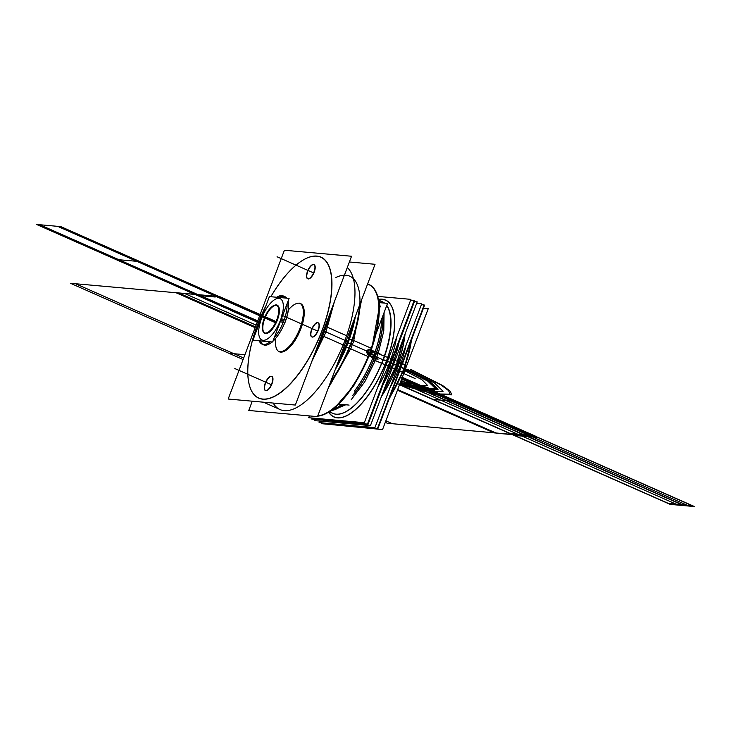 <?xml version="1.0" encoding="UTF-8"?>
<svg xmlns="http://www.w3.org/2000/svg" width="731" height="731" viewBox="0 0 731 731"><rect width="100%" height="100%" fill="white"/><g stroke="black" fill="none" stroke-linecap="round" stroke-linejoin="round"><path stroke-width="1.1" d="M328.1 424.272L382.551 429.581L428.284 308.564L423.459 308.135M372.024 353.183A2.796 2.54 95.1 0 0 369.996 349.199A2.796 2.54 95.1 0 0 367.346 351.118A2.796 2.54 95.1 0 1 369.996 349.199L367.264 350.944L369.411 354.773L368.68 354.581L372.006 353.018L370.708 349.391L369.987 349.199A2.796 2.54 95.1 0 1 372.024 353.183M370.708 349.391L367.382 350.953L368.68 354.581M369.932 349.199L372.006 353.018L369.429 354.773M369.027 349.116L366.432 350.871L369.822 349.308L371.193 352.945L369.575 349.199M374.784 357.642L376.301 353.63M374.738 352.991L375.542 353.457L374.738 352.991L375.542 353.457L374.738 352.991L375.542 353.457L374.327 357.441M331.253 410.594A61.057 24.543 -66.2 0 0 343.442 404.572M352.744 395.489A61.057 24.543 -66.2 0 0 374.217 358.784A61.057 24.543 -66.2 0 1 373.779 359.871L372.326 359.159M374.683 357.605A61.057 24.543 -66.2 0 0 376.182 353.585A61.057 24.543 -66.2 0 1 374.683 357.605M334.889 408.766A61.943 24.909 -66.2 0 0 337.082 407.587A61.943 24.909 -66.2 0 0 341.669 404.417M354.425 391.039A61.943 24.909 -66.2 0 0 375.058 351.94M343.268 404.563A61.048 24.543 -66.2 0 1 331.481 410.484A61.048 24.543 -66.2 0 0 343.268 404.563A61.048 24.543 -66.2 0 1 331.481 410.484A61.048 24.543 -66.2 0 0 343.268 404.563A61.048 24.543 -66.2 0 1 330.695 410.594M352.881 395.133A61.048 24.543 -66.2 0 0 373.998 358.985A61.048 24.543 -66.2 0 1 352.881 395.133A61.048 24.543 -66.2 0 0 373.998 358.985A61.048 24.543 -66.2 0 1 352.881 395.133A61.048 24.543 -66.2 0 0 373.861 359.314M373.578 358.647L372.773 358.181A61.843 24.863 113.8 0 1 354.38 391.167A61.843 24.863 113.8 0 0 372.773 358.181L373.578 358.647L372.773 358.181A61.843 24.863 113.8 0 1 354.38 391.167A61.843 24.863 113.8 0 0 372.773 358.181L368.808 355.038A71.309 28.673 113.8 0 1 317.747 415.93A71.309 28.673 -66.2 0 0 323.833 414.267M331.792 409.981A61.843 24.863 113.8 0 0 341.697 404.417A61.843 24.863 113.8 0 1 331.792 409.981A61.843 24.863 113.8 0 0 341.697 404.417A61.843 24.863 113.8 0 1 336.205 408.09M376.602 352.379A61.057 24.543 -66.2 0 0 382.843 315.838M373.203 356.947A61.943 24.909 -66.2 0 0 381.628 319.054M381.655 318.972A61.843 24.863 113.8 0 1 375.167 351.748A61.843 24.863 113.8 0 0 381.655 318.972A61.843 24.863 113.8 0 1 375.167 351.748A61.843 24.863 113.8 0 0 381.655 318.972M375.049 356.271L375.542 353.457L375.049 356.271L383.117 359.826A61.048 24.543 113.8 0 1 329.973 411.443A61.048 24.543 113.8 0 0 383.117 359.826L386.434 360.922L383.117 359.826A61.048 24.543 113.8 0 0 386.745 305.521A61.048 24.543 113.8 0 1 383.117 359.826A61.048 24.543 113.8 0 0 386.745 305.521A61.048 24.543 113.8 0 1 383.117 359.826L375.049 356.271L375.542 353.457L375.049 356.271L383.117 359.826A61.048 24.543 113.8 0 1 333.071 413.472M376.474 352.324A61.048 24.543 -66.2 0 0 382.742 316.112A61.048 24.543 -66.2 0 1 376.474 352.324A61.048 24.543 -66.2 0 0 382.742 316.112A61.048 24.543 -66.2 0 1 376.474 352.324A61.048 24.543 -66.2 0 0 382.742 316.112M371.714 353.722L373.797 355.394L371.714 353.722M369.804 352.187A71.501 28.747 -66.2 0 0 370.644 349.902A71.501 28.747 -66.2 0 1 369.804 352.187M370.663 349.866A71.501 28.747 -66.2 0 0 370.8 349.482A71.501 28.747 -66.2 0 0 377.287 296.037A71.501 28.747 -66.2 0 0 367.638 283.893A71.501 28.747 -66.2 0 1 377.287 296.037A71.501 28.747 -66.2 0 1 370.809 349.464A71.501 28.747 -66.2 0 1 370.663 349.866M317.711 416.021A71.501 28.747 -66.2 0 0 325.368 413.554A71.501 28.747 -66.2 0 0 368.835 354.709A71.501 28.747 -66.2 0 0 368.853 354.663A71.501 28.747 -66.2 0 1 368.835 354.709A71.501 28.747 -66.2 0 1 325.368 413.554A71.501 28.747 -66.2 0 1 317.711 416.021M368.863 354.654A71.501 28.747 -66.2 0 0 369.667 352.561A71.501 28.747 -66.2 0 1 368.863 354.654M371.485 353.996L373.678 355.723L371.485 353.996M369.511 349.281L366.213 350.843L351.026 344.137L366.213 350.843L369.511 349.281L366.213 350.843L367.547 354.48L369.283 355.86L353.777 385.721L335.273 407.194M325.56 413.463A71.309 28.673 -66.2 0 0 368.808 355.038L372.773 358.181M379.261 307.641L371.522 349.948M370.891 349.509A71.309 28.673 -66.2 0 0 377.342 296.247M377.315 296.137A71.309 28.673 -66.2 0 0 367.565 284.085A71.309 28.673 113.8 0 1 370.9 349.473A71.309 28.673 -66.2 0 0 367.565 284.085A71.309 28.673 113.8 0 1 370.9 349.473M330.814 381.363A71.309 28.673 -66.2 0 0 352.04 339.76L352.415 339.924M352.543 339.979L371.704 348.44A71.309 28.673 -66.2 0 1 371.238 349.756A71.309 28.673 -66.2 0 0 372.07 286.561M317.665 416.14A71.309 28.673 -66.2 0 0 369.365 354.763A71.309 28.673 -66.2 0 0 369.411 354.645A71.309 28.673 -66.2 0 0 371.01 350.405A71.309 28.673 -66.2 0 1 369.42 354.626A71.309 28.673 -66.2 0 1 369.365 354.763A71.309 28.673 -66.2 0 1 368.561 356.755L348.897 348.066A71.309 28.673 -66.2 0 0 359.469 305.512M371.028 350.341A71.309 28.673 -66.2 0 0 371.229 349.793A71.309 28.673 -66.2 0 1 371.028 350.341M361.543 300.021L353.438 342.181L352.114 344.621L350.569 343.935L352.114 344.621L351.474 347.371L328.237 388.179M330.266 382.806A71.309 28.673 -66.2 0 0 350.907 344.082A71.309 28.673 113.8 0 1 330.266 382.806A71.309 28.673 -66.2 0 0 350.907 344.082A71.309 28.673 -66.2 0 0 359.917 304.324A71.309 28.673 113.8 0 1 350.907 344.082A71.309 28.673 113.8 0 1 330.266 382.806A71.309 28.673 -66.2 0 0 350.907 344.082A71.309 28.673 -66.2 0 0 359.917 304.324A71.309 28.673 113.8 0 1 350.907 344.082A71.309 28.673 113.8 0 0 335.867 277.497M367.474 350.789A2.796 2.54 95.1 0 0 369.502 354.782A2.796 2.54 95.1 0 0 372.152 352.863A2.796 2.54 95.1 0 1 369.502 354.782A2.796 2.54 95.1 0 1 367.474 350.789M367.867 354.508L366.432 350.871L368.652 354.699L367.867 354.508M369.082 354.699L371.247 352.945L369.054 354.69M373.696 358.729L378.146 359.131L367.428 354.398M299.39 329.763A26.343 10.59 -66.2 0 0 299.6 303.146M279.224 351.739A26.343 10.59 -66.2 0 0 300.907 328.63A26.343 10.59 -66.2 0 1 283.637 351.584A26.343 10.59 -66.2 0 1 275.761 338.462A26.343 10.59 -66.2 0 0 283.637 351.584A26.343 10.59 -66.2 0 0 300.907 328.63A26.343 10.59 -66.2 0 0 300.514 303.548M284.405 250.24L228.182 399.035L295.333 405.047L351.556 256.252L284.405 250.24M249.445 385.484A77.066 30.985 -66.2 0 0 281.225 392.108A77.066 30.985 -66.2 0 0 322.152 330.531A77.066 30.985 -66.2 0 0 305.403 258.82A77.066 30.985 -66.2 0 0 270.881 296.74A77.066 30.985 113.8 0 1 322.855 258.162A77.066 30.985 113.8 0 1 322.152 330.531A77.066 30.985 113.8 0 1 262.84 399.181A77.066 30.985 113.8 0 1 257.586 324.756A77.066 30.985 113.8 0 1 265.874 305.951A77.066 30.985 -66.2 0 0 257.586 324.756A77.066 30.985 -66.2 0 0 249.381 385.237M300.907 328.63A26.343 10.59 -66.2 0 0 302.57 305.348A26.343 10.59 -66.2 0 0 288.361 309.935A26.343 10.59 -66.2 0 1 302.57 305.348A26.343 10.59 -66.2 0 1 300.907 328.63A26.343 10.59 -66.2 0 0 302.57 305.348A26.343 10.59 -66.2 0 0 288.361 309.935A26.343 10.59 -66.2 0 1 302.57 305.348A26.343 10.59 -66.2 0 1 300.907 328.63A26.343 10.59 -66.2 0 1 283.637 351.584A26.343 10.59 -66.2 0 1 275.761 338.462A26.343 10.59 -66.2 0 0 283.637 351.584A26.343 10.59 -66.2 0 0 300.907 328.63M265.508 383.245A7.739 3.107 -66.2 0 0 266.038 390.71A7.739 3.107 -66.2 0 0 271.996 383.821A7.739 3.107 -66.2 0 0 271.466 376.346A7.739 3.107 -66.2 0 0 265.508 383.245A7.739 3.107 -66.2 0 0 266.038 390.71A7.739 3.107 -66.2 0 0 271.996 383.821A7.739 3.107 -66.2 0 0 271.466 376.346A7.739 3.107 -66.2 0 0 265.508 383.245A7.739 3.107 -66.2 0 0 266.038 390.71A7.739 3.107 -66.2 0 0 271.996 383.821A7.739 3.107 -66.2 0 0 271.466 376.346A7.739 3.107 -66.2 0 0 265.508 383.245A7.739 3.107 -66.2 0 0 266.038 390.71A7.739 3.107 -66.2 0 0 271.996 383.821A7.739 3.107 -66.2 0 0 271.466 376.346A7.739 3.107 -66.2 0 0 265.508 383.245M314.229 272.051A7.739 3.107 -66.2 0 0 313.7 264.576A7.739 3.107 -66.2 0 0 307.742 271.466A7.739 3.107 -66.2 0 0 308.272 278.94A7.739 3.107 -66.2 0 0 314.229 272.051A7.739 3.107 -66.2 0 0 313.7 264.576A7.739 3.107 -66.2 0 0 307.742 271.466A7.739 3.107 -66.2 0 0 308.272 278.94A7.739 3.107 -66.2 0 0 314.229 272.051A7.739 3.107 -66.2 0 0 313.7 264.576A7.739 3.107 -66.2 0 0 307.742 271.466A7.739 3.107 -66.2 0 0 308.272 278.94A7.739 3.107 -66.2 0 0 314.229 272.051A7.739 3.107 -66.2 0 0 313.7 264.576A7.739 3.107 -66.2 0 0 307.742 271.466A7.739 3.107 -66.2 0 0 308.272 278.94A7.739 3.107 -66.2 0 0 314.229 272.051M312.375 337.082A7.739 3.107 -66.2 0 0 318.332 330.193A7.739 3.107 -66.2 0 0 317.802 322.718A7.739 3.107 -66.2 0 0 311.854 329.608A7.739 3.107 -66.2 0 0 312.375 337.082A7.739 3.107 -66.2 0 0 318.332 330.193A7.739 3.107 -66.2 0 0 317.802 322.718A7.739 3.107 -66.2 0 0 311.854 329.608A7.739 3.107 -66.2 0 0 312.375 337.082A7.739 3.107 -66.2 0 0 318.332 330.193A7.739 3.107 -66.2 0 0 317.802 322.718A7.739 3.107 -66.2 0 0 311.854 329.608A7.739 3.107 -66.2 0 0 312.375 337.082A7.739 3.107 -66.2 0 0 318.332 330.193A7.739 3.107 -66.2 0 0 317.802 322.718A7.739 3.107 -66.2 0 0 311.854 329.608A7.739 3.107 -66.2 0 0 312.375 337.082M278.31 351.337A26.343 10.59 -66.2 0 0 300.551 326.693M321.622 335.483L322.197 335.703M320.269 334.972A76.965 30.94 -66.2 0 0 305.302 258.865A76.965 30.94 -66.2 0 0 270.826 296.731M266.047 305.512A76.965 30.94 -66.2 0 0 255.914 329.215M322.746 335.913A78.975 31.753 -66.2 0 0 330.96 310.757M330.558 311.835A78.866 31.707 113.8 0 1 324.418 331.271A78.866 31.707 113.8 0 1 315.947 350.496A78.866 31.707 -66.2 0 0 324.418 331.271A78.866 31.707 -66.2 0 0 330.558 311.835A78.866 31.707 113.8 0 1 324.418 331.271A78.866 31.707 -66.2 0 0 330.558 311.835A78.866 31.707 -66.2 0 1 324.418 331.271A78.866 31.707 113.8 0 1 315.947 350.496A78.866 31.707 -66.2 0 0 324.418 331.271A78.866 31.707 -66.2 0 1 315.947 350.496M259.304 320.242A76.965 30.94 -66.2 0 0 249.417 385.365A76.965 30.94 -66.2 0 0 282.449 390.975A76.965 30.94 -66.2 0 0 323.659 325.999M325.057 326.382L325.66 326.547M315.518 351.638A78.975 31.753 -66.2 0 0 326.227 326.702L347.024 335.913M317.601 346.119A78.866 31.707 -66.2 0 0 325.688 326.483L326.09 326.666M334.396 301.656L325.962 331.947L324.052 331.106L325.962 331.947L311.708 361.717M329.005 315.938A78.866 31.707 -66.2 0 1 322.207 335.684L343.552 345.114M252.268 401.191L248.759 410.475L317.482 416.633L375.049 264.284L349.391 261.981M344.941 340.335A78.866 31.707 113.8 0 0 347.298 267.528A78.866 31.707 113.8 0 1 344.941 340.335A78.866 31.707 113.8 0 0 347.298 267.528A78.866 31.707 113.8 0 1 344.941 340.335A78.866 31.707 113.8 0 1 273.193 403.064A78.866 31.707 113.8 0 0 344.941 340.335L324.546 331.326L344.941 340.335A78.866 31.707 113.8 0 1 273.193 403.064A78.866 31.707 113.8 0 0 344.941 340.335L324.546 331.326M348.742 338.882L349.418 339.102A68.979 27.732 -66.2 0 1 335.291 369.502M347.554 337.046A3.098 0.557 19.2 0 1 349.025 338.087L336.827 365.436L347.481 342.346L354.416 318.899M345.672 342.035L345.918 341.377L345.672 342.035L345.918 341.377L347.481 342.346M344.264 345.754L345.809 346.585M345.699 346.869L346.384 347.143A68.979 27.732 -66.2 0 0 355.403 316.285M347.271 342.885L347.837 343.086A68.869 27.687 -66.2 0 0 355.156 316.943A68.869 27.687 -66.2 0 1 347.837 343.086L347.271 342.885L347.837 343.086A68.869 27.687 -66.2 0 0 355.156 316.943A68.869 27.687 -66.2 0 1 347.837 343.086L347.271 342.885L347.837 343.086A68.869 27.687 -66.2 0 0 355.156 316.943M335.556 368.799A68.869 27.687 -66.2 0 0 347.837 343.086A68.869 27.687 -66.2 0 1 335.556 368.799A68.869 27.687 -66.2 0 0 347.837 343.086A68.869 27.687 -66.2 0 1 335.556 368.799A68.869 27.687 -66.2 0 0 347.837 343.086M349.162 339.038L352.022 339.814M330.083 383.282A71.419 28.71 -66.2 0 0 352.552 339.961M347.956 343.131L350.514 343.963M346.138 347.051L348.888 348.093M349.4 348.285A71.419 28.71 -66.2 0 0 360.081 303.904M375.661 353.539L380.111 353.932L371.768 350.25M371.988 350.798L374.656 352.918M271.905 383.263A7.739 3.107 113.8 0 1 265.371 390.5A7.739 3.107 113.8 0 1 265.435 382.678M265.097 383.583A7.739 3.107 113.8 0 1 271.621 376.346A7.739 3.107 113.8 0 1 271.566 384.159M307.331 271.804A7.739 3.107 113.8 0 1 313.864 264.567A7.739 3.107 113.8 0 1 313.8 272.389M314.138 271.484A7.739 3.107 113.8 0 1 307.605 278.721A7.739 3.107 113.8 0 1 307.669 270.909M317.345 322.609A7.739 3.107 113.8 0 1 317.967 322.718A7.739 3.107 113.8 0 1 317.793 330.787A7.739 3.107 113.8 0 1 311.927 336.936M312.338 336.973A7.739 3.107 113.8 0 1 311.717 336.872A7.739 3.107 113.8 0 1 311.881 328.795A7.739 3.107 113.8 0 1 317.747 322.645M373.495 359.753L381.884 363.453A61.048 24.543 -66.2 0 0 386.781 305.421M384.57 303.1A61.048 24.543 -66.2 0 0 382.368 301.766L378.539 300.075M378.649 300.688L380.458 302.735M384.067 312.594L383.793 330.933L378.265 353.119M378.046 353.749L376.84 357.057L374.93 356.216L376.84 357.057L376.346 358.336M378.877 353.822L384.57 356.335M376.109 358.948L364.787 381.783L351.09 399.866M345.763 404.782L329.727 411.425M332.24 416.012A63.899 25.695 -66.2 0 0 387.933 357.212M387.777 357.212A2.705 0.484 19.2 0 1 384.287 356.216A61.057 24.543 -66.2 0 1 333.281 413.545A61.057 24.543 -66.2 0 1 332.495 413.216M328.758 412.046A63.761 25.631 -66.2 0 0 344.328 416.633A63.761 25.631 -66.2 0 1 328.758 412.046A63.761 25.631 -66.2 0 0 344.328 416.633A63.761 25.631 -66.2 0 1 328.758 412.046A63.761 25.631 -66.2 0 0 344.328 416.633M384.981 364.623L381.6 363.334A61.057 24.543 -66.2 0 0 386.717 305.595M385.118 364.659A63.899 25.695 -66.2 0 0 383.729 299.463M384.433 303.091A61.057 24.543 -66.2 0 0 382.605 301.885A61.057 24.543 -66.2 0 0 381.838 301.537M382.414 301.793A61.048 24.543 113.8 0 1 384.488 303.091A61.048 24.543 113.8 0 0 378.832 300.861A61.048 24.543 113.8 0 1 384.488 303.091A61.048 24.543 113.8 0 0 378.832 300.861M392.337 307.979A63.761 25.631 -66.2 0 0 378.448 299.564A63.761 25.631 -66.2 0 1 392.337 307.979A63.761 25.631 -66.2 0 0 378.448 299.564A63.761 25.631 -66.2 0 1 392.337 307.979A63.761 25.631 -66.2 0 0 378.448 299.564M309.359 415.902L308.674 417.721L364.34 422.701L410.941 299.363L377.717 296.393M333.994 416.972A63.88 25.686 -66.2 0 0 386.571 360.94A63.88 25.686 113.8 0 1 328.667 412.101A63.88 25.686 -66.2 0 0 386.571 360.94A63.88 25.686 -66.2 0 0 385.621 300.112M386.105 365.098L388.353 366.094M384.99 364.605A63.88 25.686 -66.2 0 0 385.502 300.057A63.88 25.686 -66.2 0 0 378.42 299.39M328.603 412.138A63.88 25.686 -66.2 0 0 333.875 416.917A63.88 25.686 -66.2 0 0 387.805 357.157M388.919 357.651L391.167 358.647M312.201 418.031L311.799 419.101L367.465 424.081L414.066 300.743L410.539 300.432M389.696 362.32A63.88 25.686 113.8 0 1 377.854 386.927A63.88 25.686 113.8 0 0 389.696 362.32A63.88 25.686 113.8 0 0 396.613 337.274A63.88 25.686 113.8 0 1 389.696 362.32A63.88 25.686 113.8 0 0 396.613 337.274A63.88 25.686 113.8 0 1 389.696 362.32A63.88 25.686 113.8 0 1 377.854 386.927A63.88 25.686 113.8 0 0 389.696 362.32L387.512 361.361M312.274 419.146L367.985 424.519L414.742 300.77L410.548 300.395M389.824 366.724L391.414 367.428M392.757 363.645A64.09 25.768 113.8 0 0 398.943 342.565A64.09 25.768 113.8 0 1 392.757 363.645A64.09 25.768 113.8 0 0 398.943 342.565A64.09 25.768 113.8 0 1 392.757 363.645L391.24 362.969L392.757 363.645A64.09 25.768 113.8 0 1 383.135 384.405A64.09 25.768 113.8 0 0 392.757 363.645L391.24 362.969L392.757 363.645A64.09 25.768 113.8 0 1 383.135 384.405A64.09 25.768 113.8 0 0 392.757 363.645L390.656 362.713M392.648 359.25L394.237 359.954M314.924 419.768L314.604 420.608L370.453 425.606L417.209 301.866L414.422 301.62M395.115 360.337L397.993 361.69L382.496 393.735L396.641 365.409L393.707 364.065L396.641 365.409L404.142 336.461L395.188 369.118L392.291 367.812M319.675 421.065L319.091 422.591L374.939 427.589L421.696 303.849L416.633 303.392M405.047 334.058A64.09 25.768 113.8 0 1 397.244 365.628A64.09 25.768 113.8 0 1 381.463 396.476A64.09 25.768 -66.2 0 0 397.244 365.628A64.09 25.768 -66.2 0 0 405.047 334.058A64.09 25.768 113.8 0 1 397.244 365.628A64.09 25.768 -66.2 0 0 405.047 334.058A64.09 25.768 -66.2 0 1 397.244 365.628A64.09 25.768 113.8 0 1 381.463 396.476A64.09 25.768 -66.2 0 0 397.244 365.628A64.09 25.768 113.8 0 1 381.463 396.476M396.778 369.795L398.377 370.498M395.663 369.301A64.09 25.768 -66.2 0 0 404.873 334.515M399.72 366.715L398.194 366.048L399.72 366.715A64.09 25.768 113.8 0 1 390.098 387.485A64.09 25.768 113.8 0 0 399.72 366.715L398.194 366.048L399.72 366.715A64.09 25.768 113.8 0 1 390.098 387.485A64.09 25.768 113.8 0 0 399.72 366.715A64.09 25.768 113.8 0 0 405.906 345.644A64.09 25.768 113.8 0 1 399.72 366.715A64.09 25.768 113.8 0 0 405.906 345.644A64.09 25.768 113.8 0 1 399.72 366.715L398.194 366.048M381.664 395.937A64.09 25.768 -66.2 0 0 398.486 361.827M399.601 362.32L401.191 363.033M321.887 422.838L321.567 423.688L377.406 428.686L424.172 304.937L421.376 304.69M424.026 305.311L424.501 305.357L377.9 428.695L377.424 428.649M399.665 371.092L402.525 372.353A63.88 25.686 -66.2 0 0 411.452 339.906M402.278 372.243L402.872 372.609M403.859 368.579L401.081 367.346L403.859 368.579A63.88 25.686 -66.2 0 1 390.19 396.175A63.88 25.686 -66.2 0 0 403.859 368.579A63.88 25.686 113.8 0 1 390.19 396.175A63.88 25.686 -66.2 0 0 403.859 368.579A63.88 25.686 -66.2 0 0 411.251 340.418A63.88 25.686 113.8 0 1 403.859 368.579A63.88 25.686 -66.2 0 0 411.251 340.418A63.88 25.686 -66.2 0 1 403.859 368.579L401.081 367.346L404.371 368.981M405.093 364.796L405.824 365.272L389.047 399.19L404.481 368.963L412.165 338.014L403.046 372.636M402.479 363.645L405.339 364.906A63.88 25.686 -66.2 0 1 389.961 396.778M379.124 302.616L387.558 303.365L376.73 332.011M338.7 404.152L349.116 405.084M259.222 340.82A26.343 10.59 -66.2 0 0 262.063 344.155A26.343 10.59 -66.2 0 0 270.141 341.797M274.216 337.777A26.343 10.59 -66.2 0 0 284.304 319.511M263.489 344.785A26.343 10.59 -66.2 0 0 272.124 341.98A26.343 10.59 113.8 0 1 263.489 344.785M272.882 341.304A26.343 10.59 -66.2 0 0 285.172 321.686A26.343 10.59 113.8 0 1 272.882 341.304A26.343 10.59 -66.2 0 0 285.172 321.686A26.343 10.59 -66.2 0 0 288.032 301.218A26.343 10.59 113.8 0 1 285.172 321.686A26.343 10.59 -66.2 0 0 288.032 301.218A26.343 10.59 113.8 0 1 285.172 321.686A26.343 10.59 113.8 0 1 272.882 341.304A26.343 10.59 -66.2 0 0 285.172 321.686A26.343 10.59 -66.2 0 0 288.032 301.218M281.362 318.853A3.737 0.676 19.2 0 1 284.286 319.575M261.543 318.469A22.606 9.092 -66.2 0 0 263.078 340.299A22.606 9.092 -66.2 0 0 280.485 320.16A22.606 9.092 113.8 0 1 263.078 340.299A22.606 9.092 113.8 0 1 261.543 318.469A22.606 9.092 113.8 0 1 278.94 298.33A22.606 9.092 113.8 0 1 280.485 320.16A22.606 9.092 -66.2 0 0 278.94 298.33A22.606 9.092 -66.2 0 0 261.543 318.469A22.606 9.092 -66.2 0 0 263.078 340.299A22.606 9.092 -66.2 0 0 280.485 320.16A22.606 9.092 -66.2 0 0 278.94 298.33A22.606 9.092 -66.2 0 0 261.543 318.469A22.606 9.092 -66.2 0 0 263.078 340.299A22.606 9.092 -66.2 0 0 280.485 320.16A22.606 9.092 113.8 0 1 263.078 340.299A22.606 9.092 113.8 0 1 261.543 318.469A22.606 9.092 113.8 0 1 278.94 298.33A22.606 9.092 113.8 0 1 280.485 320.16A22.606 9.092 -66.2 0 0 278.94 298.33A22.606 9.092 -66.2 0 0 261.543 318.469M280.85 320.215A3.737 0.457 20.7 0 1 283.729 321.092A3.737 0.457 -159.3 0 0 280.85 320.215A3.737 0.457 20.7 0 1 283.729 321.092A3.737 0.457 -159.3 0 0 280.85 320.215A3.737 0.457 20.7 0 1 283.729 321.092M269.41 296.603L252.917 340.253L272.617 342.017L289.11 298.367L269.41 296.603M267.911 333.025A15.351 6.168 -66.2 0 0 277.442 319.886A15.351 6.168 -66.2 0 1 263.544 332.212A15.351 6.168 -66.2 0 0 277.442 319.886A15.351 6.168 -66.2 0 0 275.514 305.11A15.351 6.168 -66.2 0 1 279.059 307.788A15.351 6.168 -66.2 0 1 277.442 319.886A15.351 6.168 -66.2 0 0 275.514 305.11A15.351 6.168 -66.2 0 1 277.442 319.886A15.351 6.168 -66.2 0 0 275.514 305.11M280.339 321.576L283.135 322.609A26.343 10.59 -66.2 0 0 287.064 303.767M284.688 323.266A26.334 10.59 -66.2 0 0 288.096 301.053M286.744 298.157A26.334 10.59 -66.2 0 0 285.063 296.731M284.779 296.603A26.343 10.59 113.8 0 1 286.662 298.147A26.343 10.59 -66.2 0 0 284.779 296.603M285.593 298.056A26.343 10.59 -66.2 0 0 283.354 295.973A26.343 10.59 -66.2 0 0 276.757 297.261M277.725 318.954A15.452 6.213 113.8 0 1 267.811 333.08A15.452 6.213 113.8 0 1 262.968 331.344M274.49 305.266A15.452 6.213 113.8 0 1 279.032 307.678A15.452 6.213 113.8 0 1 277.049 320.754M277.131 318.78A15.049 6.049 113.8 0 1 264.421 332.861A15.049 6.049 113.8 0 1 264.549 317.647M263.882 319.401A15.049 6.049 113.8 0 1 276.592 305.32A15.049 6.049 113.8 0 1 276.464 320.534M374.692 352.954L372.106 350.898M367.547 354.48L366.213 350.843L367.547 354.48L368.726 355.001M317.747 415.93A71.309 28.673 -66.2 0 0 368.808 355.038A71.309 28.673 -66.2 0 1 317.747 415.93M265.874 305.951A77.066 30.985 -66.2 0 0 257.586 324.756A77.066 30.985 113.8 0 1 265.874 305.951A77.066 30.985 -66.2 0 0 257.586 324.756A77.066 30.985 -66.2 0 0 262.84 399.181A77.066 30.985 -66.2 0 0 322.152 330.531A77.066 30.985 -66.2 0 0 322.855 258.162A77.066 30.985 -66.2 0 0 270.881 296.74A77.066 30.985 113.8 0 1 322.855 258.162A77.066 30.985 113.8 0 1 322.152 330.531A77.066 30.985 113.8 0 1 262.84 399.181A77.066 30.985 113.8 0 1 257.586 324.756A77.066 30.985 -66.2 0 0 262.84 399.181A77.066 30.985 -66.2 0 0 322.152 330.531A77.066 30.985 -66.2 0 0 322.855 258.162A77.066 30.985 -66.2 0 0 270.881 296.74M323.34 330.924L323.997 331.134M394.429 364.851L393.707 364.065M405.294 369.393L429.006 381.408L436.736 388.782L426.063 389.203L400.332 382.532M400.826 381.235L419.658 385.804L427.388 385.246L421.951 379.718L404.81 370.69L421.951 379.718L427.388 385.246L419.658 385.804L400.826 381.235L419.658 385.804L427.388 385.246L421.951 379.718L404.81 370.69L421.951 379.718L427.388 385.246L419.658 385.804L400.826 381.235M275.55 322.609L57.63 226.336L60.801 226.619L219.218 296.603L194.958 294.429L259.459 322.928L195.378 294.465C199.727 296.073 200.623 296.156 198.055 294.712L219.218 296.603L275.98 321.677L219.218 296.603L198.055 294.712C193.706 293.104 192.81 293.021 195.378 294.465L36.55 224.444L39.721 224.728L259.825 321.969M259.66 322.398L36.97 224.481C41.32 226.089 42.206 226.171 39.638 224.728L60.801 226.619L139.996 261.607L138.26 261.451L217.472 296.448L216.047 296.32L275.742 322.188M196.703 294.584L198.128 294.712L196.703 294.584M375.241 356.152L373.806 355.385M275.861 321.932L218.194 296.457L178.574 292.912L255.448 326.867L178.574 292.912L218.194 296.457L215.015 296.987L200.678 295.699L259.87 321.841L200.678 295.699L215.015 296.987L218.203 296.457L275.861 321.932L139.21 261.534L116.549 259.514L259.551 322.682M371.595 353.877L373.733 355.568L371.595 353.877M401.036 380.677L525.397 435.621L511.81 434.397L536.527 436.617L402.306 377.315L536.527 436.617L402.306 377.315L536.527 436.617L511.791 434.397L536.042 436.571L694.45 506.556L674.823 504.792L668.216 503.504L513.765 435.274L516.406 434.808L536.042 436.571L694.45 506.556L670.199 504.381L509.507 433.392L534.059 435.694L402.251 377.461L536.042 436.571L511.782 434.397L525.397 435.621L683.814 505.605L670.217 504.381L399.482 384.78L509.809 433.52L516.406 434.808L536.042 436.571L511.782 434.397L399.482 384.78L511.782 434.397L536.042 436.571L511.782 434.397L536.042 436.571L511.782 434.397L536.042 436.571L511.782 434.397L399.482 384.78M371.604 353.859L373.742 355.558L371.604 353.859M514.067 435.411L538.016 437.449L692.467 505.678L667.915 503.376L514.067 435.411M350.524 343.917L366.405 350.935L350.524 343.917M366.514 350.981L367.163 351.264L366.514 350.981M367.273 351.319L370.197 352.607L367.273 351.319M259.459 322.928L194.958 294.429L259.459 322.928L194.958 294.429L259.459 322.928L194.958 294.429L259.459 322.928L194.958 294.429L259.459 322.928L194.958 294.429L219.218 296.603L275.98 321.677L219.218 296.603L275.98 321.677L219.218 296.603L275.98 321.677L219.218 296.603L275.98 321.677L219.218 296.603L194.958 294.429L36.55 224.444L60.801 226.619L275.98 321.677M410.393 369.52L440.976 384.972L448.596 390.61L450.049 394.155L434.497 393.908L399.647 384.332M404.024 370.16L409.817 371.75L408.145 369.913L399.354 366.56M425.296 388.618C435.813 392.501 437.979 392.693 431.774 389.194C421.257 385.31 419.091 385.118 425.296 388.618M225.322 299.134L275.751 321.412L225.322 299.134M401.081 377.233L456.034 401.502L433.373 399.482L397.956 383.83M324.016 331.088L345.352 340.518L324.016 331.088M411.151 369.584L442.529 385.456L450.296 391.222L451.703 394.831L435.53 394.493L399.565 384.552M400.003 383.4L430.166 391.46L443.087 391.304L434.488 382.971L407.231 369.237M255.146 327.68L175.906 292.674L215.526 296.219L275.496 322.718L215.499 296.21L275.496 322.718L215.508 296.219L175.906 292.674L255.146 327.68M689.013 506.071L530.605 436.087L536.015 436.571L694.432 506.556L689.013 506.071M243.103 359.542L228.913 353.274L244.931 354.709L228.913 353.274L70.505 283.29L216.778 296.384L275.651 322.389M401.968 378.201L533.593 436.352L387.329 423.258L385.283 422.354M402.251 377.461L536.042 436.571L402.251 377.461L536.042 436.571L402.251 377.461L536.042 436.571L402.251 377.461L536.042 436.571L402.251 377.461L536.042 436.571L402.251 377.461L536.042 436.571L402.251 377.461L536.015 436.571L530.605 436.087L401.63 379.106M259.56 322.654L195.716 294.456L215.526 296.229L195.716 294.456L259.56 322.654M348.02 342.958L347.335 342.711M402.187 377.607L536.051 436.745L402.187 377.607L535.622 436.535L512.203 434.433L670.619 504.417L694.03 506.519L402.196 377.589L693.966 506.51L670.683 504.427L512.276 434.442L535.549 436.526L512.276 434.442L399.537 384.634L512.212 434.433L535.613 436.535L512.212 434.433L399.528 384.661M366.213 350.843L351.026 344.137M271.347 384.68L234.825 368.543L271.347 384.68M194.958 294.429L219.218 296.603L194.958 294.429L219.218 296.603L194.958 294.429L219.218 296.603L194.958 294.429L219.218 296.603L194.958 294.429L36.55 224.444L60.801 226.619L219.218 296.603L194.958 294.429M194.976 294.429L219.702 296.649L276.044 321.539L219.702 296.649L276.044 321.539L219.702 296.649L194.976 294.429M259.404 323.075L230.722 310.401L259.404 323.075M313.581 272.901L277.058 256.773L313.581 272.901M536.527 436.617L511.791 434.397L536.527 436.617M317.683 331.052L281.17 314.915L317.683 331.052M374.893 356.198L383.272 359.899L374.893 356.198M536.042 436.571L511.782 434.397L670.199 504.381L511.782 434.397L536.042 436.571L694.45 506.556L670.199 504.381L511.782 434.397L536.042 436.571L694.45 506.556L670.199 504.381L694.45 506.556L536.042 436.571L511.782 434.397L536.042 436.571M402.306 377.315L428.54 388.901L402.306 377.315M386.498 360.739L383.062 359.597M386.434 360.922L383.117 359.826A61.048 24.543 113.8 0 1 329.973 411.443M386.571 360.94A63.88 25.686 113.8 0 1 328.667 412.101A63.88 25.686 -66.2 0 0 386.571 360.94M405.358 369.237L429.855 381.609L437.869 389.212L426.831 389.614L400.268 382.688L426.758 389.568L437.75 389.166L429.764 381.591L405.349 369.256L429.855 381.609L437.869 389.212L426.831 389.614L400.268 382.688L426.831 389.614L437.869 389.212L429.855 381.609L405.358 369.237M400.369 382.423L425.506 388.91L435.923 388.472L428.393 381.253L405.257 369.502L428.393 381.253L435.923 388.472L425.506 388.91L400.369 382.423M256.124 325.094L184.459 293.433L215.499 296.21L184.459 293.433L256.124 325.094M405.367 369.21L430.002 381.646L438.061 389.285L426.968 389.678L400.259 382.715L426.968 389.678L438.061 389.285L430.002 381.646L405.367 369.21L430.002 381.646L438.061 389.285L426.968 389.678L400.259 382.715L426.968 389.678L438.061 389.285L430.002 381.646L405.367 369.21M400.414 382.313L424.958 388.618L435.128 388.17L427.79 381.116L405.212 369.612L427.754 381.107L435.082 388.152L424.93 388.6L400.414 382.304L424.93 388.6L435.082 388.152L427.754 381.107L405.212 369.621L427.79 381.116L435.128 388.17L424.958 388.618L400.414 382.313M402.178 377.653L535.394 436.517L512.422 434.452L399.555 384.588L512.422 434.452L535.394 436.517L402.178 377.653M259.532 322.736L195.606 294.483L218.578 296.548L275.889 321.868L218.578 296.548L195.606 294.483L259.532 322.736M402.233 377.507L535.878 436.553L526.11 435.676L401.118 380.458M400.396 382.35L519.832 435.119L511.947 434.415L399.501 384.734M519.832 435.119L678.249 505.103L670.354 504.399L511.947 434.415L519.832 435.119M684.518 505.66L526.11 435.676L535.878 436.553L694.286 506.537L684.518 505.66M243.679 358.026L233.947 353.722L244.931 354.709L233.947 353.722L75.531 283.738L216.869 296.393L275.66 322.362M401.977 378.174L533.694 436.361L392.355 423.706L385.858 420.837M402.214 377.552L535.759 436.544L512.065 434.424L399.51 384.698M403.676 368.689L404.234 369.137M401.959 378.229L533.639 436.407L494.019 432.862L397.436 390.19L494.019 432.862L533.639 436.407L401.959 378.229M401.081 367.346L403.987 368.634M670.482 504.408L512.065 434.424L535.759 436.544L694.167 506.528L670.482 504.408M260.464 340.929A26.343 10.59 -66.2 0 0 272.124 341.98A26.343 10.59 113.8 0 1 260.464 340.929A26.343 10.59 -66.2 0 0 272.124 341.98M286.662 298.147A26.343 10.59 -66.2 0 0 278.904 297.453A26.343 10.59 113.8 0 1 286.662 298.147A26.343 10.59 -66.2 0 0 278.904 297.453M536.051 436.745L496.431 433.2L397.673 389.568L496.431 433.2L536.051 436.745M263.544 332.212A15.351 6.168 -66.2 0 0 277.442 319.886A15.351 6.168 -66.2 0 1 263.544 332.212M280.768 320.434L283.637 321.338M259.514 322.8L195.378 294.465L218.797 296.567L275.925 321.804M402.845 373.112L415.144 378.548L402.845 373.112M264.704 318.753A15.049 6.049 -66.2 0 0 265.728 333.281A15.049 6.049 -66.2 0 0 277.314 319.876A15.049 6.049 -66.2 0 0 276.291 305.339A15.049 6.049 -66.2 0 0 264.704 318.753A15.049 6.049 -66.2 0 0 265.728 333.281A15.049 6.049 -66.2 0 0 277.314 319.876A15.049 6.049 -66.2 0 0 276.291 305.339A15.049 6.049 -66.2 0 0 264.704 318.753M271.009 319.31L220.588 297.033L271.009 319.31M378.713 301.135L380.321 306.91L378.713 301.135M330.101 411.178L335.456 408.483L330.101 411.178M263.443 402.196L280.439 409.707M367.592 284.021L369.137 284.697M329.206 411.763L333.025 413.454M262.703 344.383L260.053 341.788"/></g></svg>
